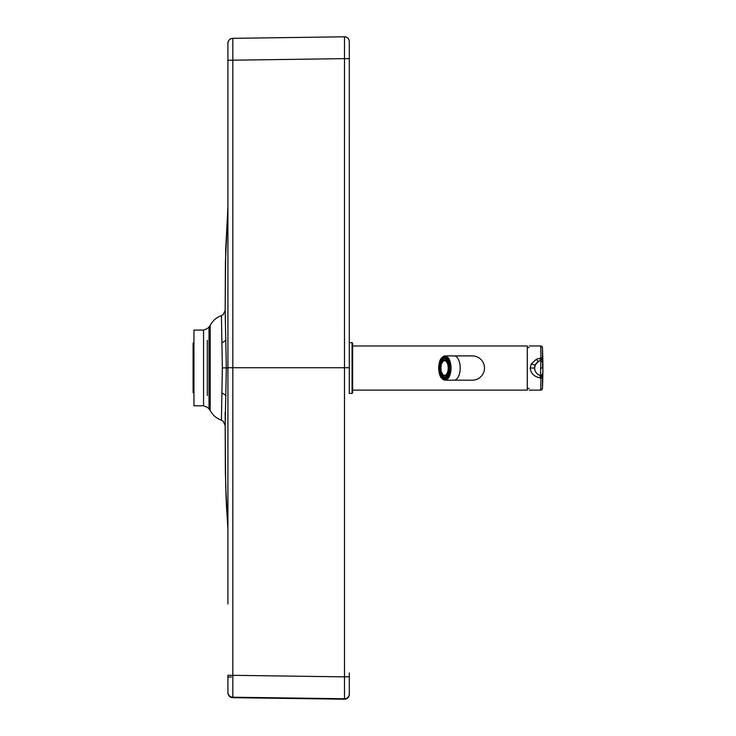 <?xml version="1.0" encoding="UTF-8"?>
<svg xmlns="http://www.w3.org/2000/svg" width="736" height="736" viewBox="0 0 736 736"><rect width="100%" height="100%" fill="white"/><g stroke="black" fill="none" stroke-linecap="round" stroke-linejoin="round"><path stroke-width="1.1" d="M349.306 676.816L344.503 676.862L344.494 699.2A4.747 4.747 180 0 0 349.306 694.453L349.306 672.916M349.306 58.687L344.503 58.641L344.494 367.752L349.306 367.752L349.306 41.547A4.747 4.747 0 0 0 344.494 36.8L232.824 38.327L232.824 60.186L227.921 60.232L227.921 603.952M349.306 675.639L349.306 693.974M349.306 367.752L349.306 62.597M344.494 698.74A4.747 4.747 180 0 0 349.306 694.002A4.747 4.747 180 0 1 344.494 698.74L232.824 697.222L232.824 675.317L344.503 676.862L344.494 367.752L232.824 367.752L232.824 60.186L344.503 58.641L344.494 36.8C347.41 37.048 349.011 38.631 349.306 41.547A4.747 4.747 0 0 0 344.494 36.8L232.824 38.327A4.968 4.968 0 0 0 227.921 43.286L227.921 60.232M344.494 699.2L232.824 697.673A4.968 4.968 180 0 1 227.921 692.714L227.921 675.28L232.824 675.317L232.824 367.752L227.921 367.752M227.921 43.645L227.921 334.015M227.921 207.028L225.704 249.256L225.161 310.445L223.082 314.76L221.416 315.67L222.346 367.88L221.416 420.192C216.393 418.398 212.649 415.141 210.192 410.412L210.192 325.45L209.024 327.005L209.024 408.848L210.192 410.412M223.431 314.465L221.416 315.67L223.082 314.76L225.161 310.445L226.32 367.88L222.346 367.88M227.921 367.871L226.32 367.88L225.161 425.417L223.091 421.102L221.416 420.192L223.091 421.102L225.161 425.408L225.667 485.337L227.921 528.834L226.044 496.92L225.345 468.657L225.161 412.316M193.954 386.041L193.954 330.078L203.559 330.078L203.559 405.775L193.954 405.775L193.954 386.041M232.824 697.673L232.824 697.222A4.968 4.968 180 0 1 227.921 692.254M527.51 347.355L529.11 347.686M527.298 390.117L527.298 345.975L527.298 390.117L352.618 390.117L352.066 393.42L349.306 393.42L349.306 342.663L352.066 342.663L352.066 393.42M352.618 368.046L352.618 345.975L527.298 345.975M484.481 368.046A12.135 12.135 0 0 0 472.337 355.902A12.135 12.135 0 0 1 484.481 368.046A12.135 12.135 0 0 1 472.337 380.181A12.135 12.135 0 0 0 484.481 368.046M449.613 366.39L449.052 366.39A9.108 4.554 90 0 0 448.325 362.885L448.721 362.094A10.203 5.106 90 0 1 449.613 366.39L449.613 366.39M440.827 362.885A9.108 4.554 90 0 0 440.1 366.39L439.539 366.39A10.203 5.106 90 0 1 440.432 362.094L441.591 362.885A9.108 4.554 90 0 1 442.759 360.548L441.996 360.548A9.108 4.554 90 0 1 443.753 359.094L444.516 359.094A9.108 4.554 90 0 1 445.344 358.938A9.108 4.554 90 0 1 445.409 358.938M441.996 360.548L441.6 359.748A10.203 5.106 90 0 1 443.753 357.972L443.753 359.094M447.157 360.548A9.108 4.554 90 0 0 445.409 359.094L445.409 357.972A10.203 5.106 90 0 1 447.552 359.748L447.157 360.548L447.92 360.548A9.108 4.554 90 0 1 448.785 362.094M440.827 373.207A9.108 4.554 -90 0 1 440.1 369.702L439.539 369.702A10.203 5.106 -90 0 0 440.432 373.998L441.591 373.207A9.108 4.554 90 0 0 442.759 375.544L441.996 375.544A9.108 4.554 -90 0 0 443.753 376.998L444.516 376.998A9.108 4.554 90 0 0 445.344 377.145A9.108 4.554 90 0 0 445.409 377.145M441.996 375.544L441.6 376.335A10.203 5.106 -90 0 0 443.753 378.12L443.753 376.998M447.157 375.544A9.108 4.554 -90 0 1 445.409 376.998L445.409 378.12A10.203 5.106 -90 0 0 447.552 376.335L447.157 375.544L447.92 375.544A9.108 4.554 90 0 0 448.785 373.998M449.613 369.702A10.203 5.106 -90 0 1 448.721 373.998L448.325 373.207A9.108 4.554 -90 0 0 449.052 369.702L449.788 369.702M440.432 362.094L441.591 362.885M440.303 369.702A10.203 5.106 90 0 1 440.303 366.39M441.195 362.094A10.203 5.106 90 0 1 441.94 360.428M443.753 357.972L444.516 357.972A10.203 5.106 90 0 1 445.344 357.834A10.203 5.106 90 0 1 445.694 357.862M445.409 357.972L445.952 357.972M445.409 378.12L445.952 378.12M445.694 378.23A10.203 5.106 90 0 1 445.344 378.249A10.203 5.106 90 0 1 444.516 378.12L444.516 376.998M443.753 378.12L444.516 378.12M441.94 375.654A10.203 5.106 90 0 1 441.195 373.998L441.591 373.207M440.432 373.998L441.195 373.998M440.1 366.39L440.864 366.39A9.108 4.554 90 0 0 440.864 369.702L440.1 369.702M445.39 358.938A9.108 4.554 -90 0 0 440.882 368.046A9.108 4.554 -90 0 0 445.39 377.145M449.208 369.702A7.728 3.864 -90 0 0 449.3 368.046A7.728 3.864 -90 0 0 449.208 366.39M448.38 363.041A7.728 3.864 -90 0 0 444.7 360.465L443.385 361.164A7.286 3.643 -90 0 0 440.938 368.046A7.286 3.643 -90 0 0 443.385 374.928A7.286 3.643 -90 0 0 448.224 368.046A7.286 3.643 -90 0 0 443.385 361.164M443.385 374.928L444.7 375.627A7.728 3.864 -90 0 0 448.38 373.042M444.516 357.972L444.516 359.094M540.15 377.991L540.15 375.443M540.15 360.64L540.15 358.101M529.221 390.117L540.776 390.117A1.656 1.656 85.6 0 0 540.997 390.098A1.656 1.656 85.6 0 1 540.776 390.117L540.923 378.083A1.656 0.754 1.7 0 0 542.57 377.439L542.91 368.046A67.832 67.832 -179.4 0 0 542.552 361.983L542.432 347.558L541.024 345.994A1.656 1.656 -85.2 0 1 542.432 347.558A441.683 441.683 180 0 1 542.901 365.801M540.528 368.046L542.57 368.046L542.57 361.965L540.509 360.548A7.728 7.728 180 0 0 540.509 375.544L540.923 358L536.434 359.214L531.318 363.832L530.214 368.046C530.73 373.52 534.299 376.869 540.923 378.092L540.528 375.553A1.656 1.656 7.7 0 0 540.638 375.572M542.57 358.644A1.656 0.754 -1.7 0 0 540.923 358L540.776 345.975A1.656 1.656 -85.2 0 1 541.024 345.994M540.997 390.098A1.656 1.656 85.6 0 0 542.432 388.534L542.901 370.282A441.683 441.683 0 0 1 542.432 388.534L540.997 390.098A1.656 1.656 85.6 0 0 542.432 388.534L542.57 377.439M534.732 369.297L534.824 369.766M540.528 375.553L540.509 375.544A1.656 1.656 -35.1 0 0 542.552 374.109A67.832 67.832 -0.2 0 0 542.91 368.046L542.598 361.928L540.528 360.539L538.586 361.302L535.33 364.826L534.63 368.046L530.214 368.046M540.583 375.562L542.598 374.155M352.066 342.663L352.618 343.215L352.618 392.868M193.954 343.04L193.108 343.04L193.08 367.926L193.099 392.822L193.954 392.822M231.454 676.991L227.921 677M225.998 340.317L222.088 342.728M225.998 395.453L222.088 393.042M207.322 395.49L207.322 340.372M472.337 380.181L454.13 380.181A12.135 6.072 -90 0 0 460.202 368.046A12.135 6.072 -90 0 0 454.13 355.902L472.337 355.902M444.958 380.181A12.135 6.072 -90 0 0 451.03 368.046A12.135 6.072 -90 0 0 444.958 355.902C441.066 356.693 438.969 360.741 438.674 368.046C438.969 375.351 441.066 379.39 444.958 380.181L454.13 380.181M438.73 368.046A11.693 5.851 -90 0 0 447.506 378.175A11.693 5.851 -90 0 0 447.506 357.917A11.693 5.851 -90 0 0 438.73 368.046M439.263 368.046A10.617 5.308 90 0 1 447.23 358.846A10.617 5.308 90 0 1 447.23 377.246A10.617 5.308 90 0 1 439.263 368.046M439.714 369.702A10.341 5.17 90 0 1 439.64 368.046A10.341 5.17 90 0 1 439.714 366.39M440.588 362.094A10.341 5.17 90 0 1 441.655 359.858M443.21 358.211A10.341 5.17 90 0 1 444.82 357.696A10.341 5.17 90 0 1 447.727 359.49M447.727 376.602A10.341 5.17 90 0 1 444.82 378.387A10.341 5.17 90 0 1 443.21 377.881M441.655 376.234A10.341 5.17 90 0 1 440.588 373.998M540.85 376.906A1.656 1.187 -1.3 0 0 542.579 375.857L542.837 371.717M531.318 363.832A4.416 0.773 -155.4 0 0 535.33 364.826L535.606 364.283M536.434 359.214A4.416 0.92 -119.2 0 0 538.586 361.302L539.396 360.907M540.85 359.186A1.656 1.187 1.3 0 1 542.579 360.235L542.837 364.375M539.792 360.76L540.528 360.539A1.656 1.656 -7.7 0 1 540.656 360.511M221.416 315.67C216.393 317.455 212.649 320.712 210.192 325.45M203.559 405.775L207.322 407.266L209.024 408.848M203.559 330.078L207.322 328.596L209.024 327.005M225.161 425.16L225.409 473.138L226.366 504.611L227.921 528.834M227.921 207.018L225.428 261.998L225.161 310.684M232.824 38.327C229.844 38.649 228.206 40.305 227.921 43.286M527.51 388.406L529.11 388.406M454.13 355.902L444.958 355.902M444.82 357.696C451.26 356.822 451.26 379.261 444.82 378.387M540.776 345.975L529.221 345.975M540.509 360.548A7.728 7.728 0 0 0 540.509 375.544"/></g></svg>
